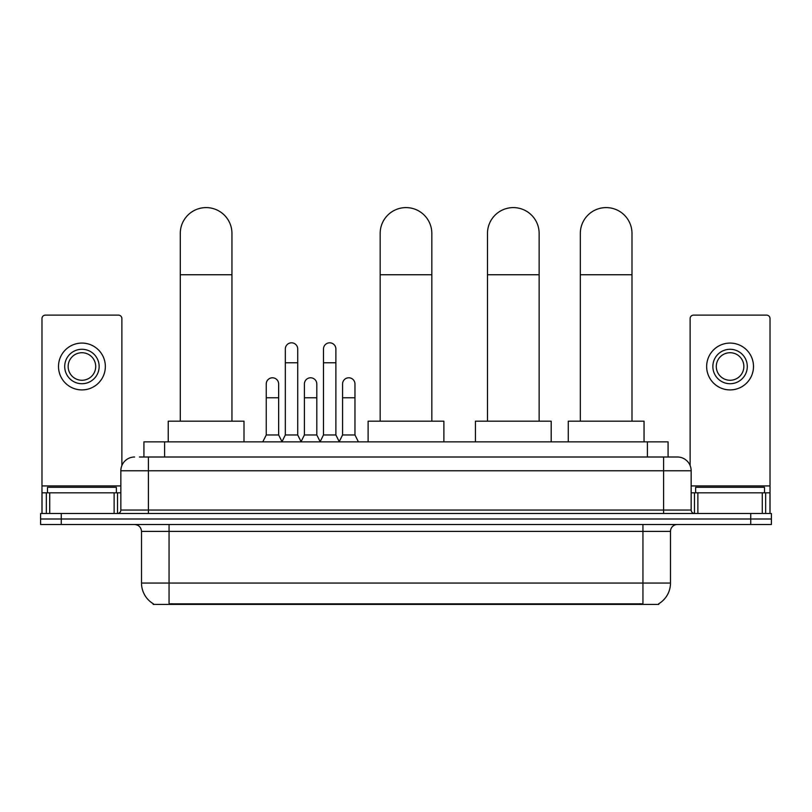 <?xml version="1.0" encoding="UTF-8"?>
<svg xmlns="http://www.w3.org/2000/svg" width="812" height="812" viewBox="0 0 812 812"><rect width="100%" height="100%" fill="white"/><g stroke="black" fill="none" stroke-linecap="round" stroke-linejoin="round"><path stroke-width="1.22" d="M139.441 457.004L148.393 457.004L139.441 457.004L143.927 457.004L143.927 441.85L668.073 441.85L668.073 457.004M658.786 603.722L658.786 604.402L153.214 604.402L153.214 603.722M153.417 603.844A24.106 24.106 0 0 1 141.511 583.057L169.058 583.057L169.058 603.844L642.942 603.844L642.942 583.057L670.489 583.057L670.489 531.393A6.892 6.892 0 0 1 677.381 524.501M141.511 583.057L141.511 531.393C141.095 527.211 138.801 524.917 134.619 524.501M658.583 603.844A24.106 24.106 0 0 0 670.489 583.057M61.265 513.488L771.4 513.488L771.4 519L40.6 519L40.6 524.501L61.265 524.501L61.265 519L40.6 519L40.6 513.488L61.265 513.488L61.265 519L771.4 519L771.4 524.501L61.265 524.501M134.619 457.004A13.774 13.774 0 0 0 120.846 470.777L120.846 510.037A3.441 3.441 0 0 1 117.395 513.488M677.381 457.004L663.607 457.004L677.381 457.004A13.774 13.774 0 0 1 691.154 470.777L691.154 510.037C691.357 512.128 692.504 513.285 694.605 513.488M691.154 470.777L148.393 470.777L148.393 457.004L663.607 457.004L663.607 510.037L691.154 510.037M116.37 492.823L116.37 487.312L47.492 487.312L47.492 492.823M114.127 513.488L114.127 492.823L49.725 492.823L49.725 513.488M121.881 465.55L121.881 318.558A3.441 3.441 0 0 0 118.43 315.117L45.421 315.117A3.441 3.441 0 0 0 41.98 318.558L41.98 492.823L49.725 492.823M114.127 492.823L120.846 492.823M41.98 513.488L41.98 492.823M81.931 349.282A17.225 17.225 0 0 0 64.706 366.496A17.225 17.225 0 0 0 81.931 383.721A17.225 17.225 0 0 0 99.145 366.496A17.225 17.225 0 0 0 81.931 349.282M81.931 352.723A13.774 13.774 0 0 0 68.147 366.496A13.774 13.774 0 0 0 81.931 380.27A13.774 13.774 0 0 0 95.704 366.496A13.774 13.774 0 0 0 81.931 352.723M81.931 389.912A23.416 23.416 0 0 0 105.347 366.496A23.416 23.416 0 0 0 81.931 343.08A23.416 23.416 0 0 0 58.505 366.496A23.416 23.416 0 0 0 81.931 389.912M764.508 492.823L764.508 487.312L695.63 487.312L695.63 492.823M180.284 421.184L180.284 233.43A25.832 25.832 0 0 1 206.116 207.598A25.832 25.832 0 0 1 231.948 233.43A25.832 25.832 0 0 0 206.116 207.598M231.948 421.184L231.948 233.43M243.996 441.85L243.996 421.184L168.236 421.184L168.236 441.85M380.168 421.184L380.168 233.43A25.832 25.832 0 0 1 406 207.598A25.832 25.832 0 0 1 431.832 233.43A25.832 25.832 0 0 0 406 207.598M431.832 421.184L431.832 233.43M443.88 441.85L443.88 421.184L368.12 421.184L368.12 441.85M487.484 421.184L487.484 233.43A25.832 25.832 0 0 1 513.316 207.598A25.832 25.832 0 0 1 539.138 233.43A25.832 25.832 0 0 0 513.316 207.598M539.138 421.184L539.138 233.43M551.196 441.85L551.196 421.184L475.426 421.184L475.426 441.85M580.326 421.184L580.326 233.43A25.832 25.832 0 0 1 606.158 207.598A25.832 25.832 0 0 1 631.99 233.43A25.832 25.832 0 0 0 606.158 207.598M631.99 421.184L631.99 233.43M644.048 441.85L644.048 421.184L568.278 421.184L568.278 441.85M281.886 441.85L285.327 434.968L297.72 434.968L301.171 441.85M297.72 434.968L297.72 349.008A6.202 6.202 0 0 0 291.528 342.806A6.202 6.202 0 0 1 291.914 342.816M285.327 434.968L285.327 362.781L297.72 362.781M285.327 362.781L285.327 349.008A6.202 6.202 0 0 1 291.528 342.806M320.04 441.85L323.48 434.968L335.884 434.968L339.325 441.85M335.884 434.968L335.884 349.008A6.202 6.202 0 0 0 329.682 342.806A6.202 6.202 0 0 1 330.068 342.816M323.48 434.968L323.48 362.781L335.884 362.781M323.48 362.781L323.48 349.008A6.202 6.202 0 0 1 329.682 342.806M262.804 441.85L266.245 434.968L278.648 434.968L281.987 441.647M278.648 434.968L278.648 383.995A6.202 6.202 0 0 0 272.832 377.803A6.202 6.202 0 0 1 278.648 383.995M266.245 434.968L266.245 397.768L278.648 397.768M266.245 397.768L266.245 383.995A6.202 6.202 0 0 1 272.832 377.803M301.059 441.647L304.409 434.968L316.802 434.968L320.141 441.647M316.802 434.968L316.802 383.995A6.202 6.202 0 0 0 310.996 377.803A6.202 6.202 0 0 1 316.802 383.995M304.409 434.968L304.409 397.768L316.802 397.768M304.409 397.768L304.409 383.995A6.202 6.202 0 0 1 310.996 377.803M339.223 441.647L342.562 434.968L354.966 434.968L358.407 441.85M354.966 434.968L354.966 383.995A6.202 6.202 0 0 0 349.15 377.803A6.202 6.202 0 0 1 354.966 383.995M342.562 434.968L342.562 397.768L354.966 397.768M342.562 397.768L342.562 383.995A6.202 6.202 0 0 1 349.15 377.803M762.275 513.488L762.275 492.823L697.873 492.823L697.873 513.488M770.02 513.488L770.02 492.823L770.02 513.488M762.275 492.823L770.02 492.823L770.02 318.558A3.441 3.441 0 0 0 766.579 315.117L693.57 315.117A3.441 3.441 0 0 0 690.119 318.558L690.119 465.55M691.154 492.823L697.873 492.823M730.069 349.282A17.225 17.225 0 0 0 712.855 366.496A17.225 17.225 0 0 0 730.069 383.721A17.225 17.225 0 0 0 747.294 366.496A17.225 17.225 0 0 0 730.069 349.282M730.069 352.723A13.774 13.774 0 0 0 716.296 366.496A13.774 13.774 0 0 0 730.069 380.27A13.774 13.774 0 0 0 743.853 366.496A13.774 13.774 0 0 0 730.069 352.723M730.069 389.912A23.416 23.416 0 0 0 753.495 366.496A23.416 23.416 0 0 0 730.069 343.08A23.416 23.416 0 0 0 706.653 366.496A23.416 23.416 0 0 0 730.069 389.912M640.191 604.402L640.191 603.722M171.809 604.402L171.809 603.722M164.592 457.004L164.592 441.85M647.408 457.004L647.408 441.85M642.942 524.501L642.942 531.393L141.511 531.393M670.489 531.393L642.942 531.393L642.942 583.057L169.058 583.057L169.058 524.501M750.735 524.501L750.735 513.488M148.393 513.488L148.393 470.777L120.846 470.777M120.846 510.037L663.607 510.037L663.607 513.488M120.846 485.931L41.98 485.931M117.517 492.823L117.517 513.478M42.031 492.823L42.031 513.488M46.335 513.488L46.335 492.823M180.284 274.75L231.948 274.75M380.168 274.75L431.832 274.75M487.484 274.75L539.138 274.75M580.326 274.75L631.99 274.75M770.02 485.931L691.154 485.931M769.969 513.488L769.969 492.823M765.665 492.823L765.665 513.488M694.483 513.478L694.483 492.823"/></g></svg>
